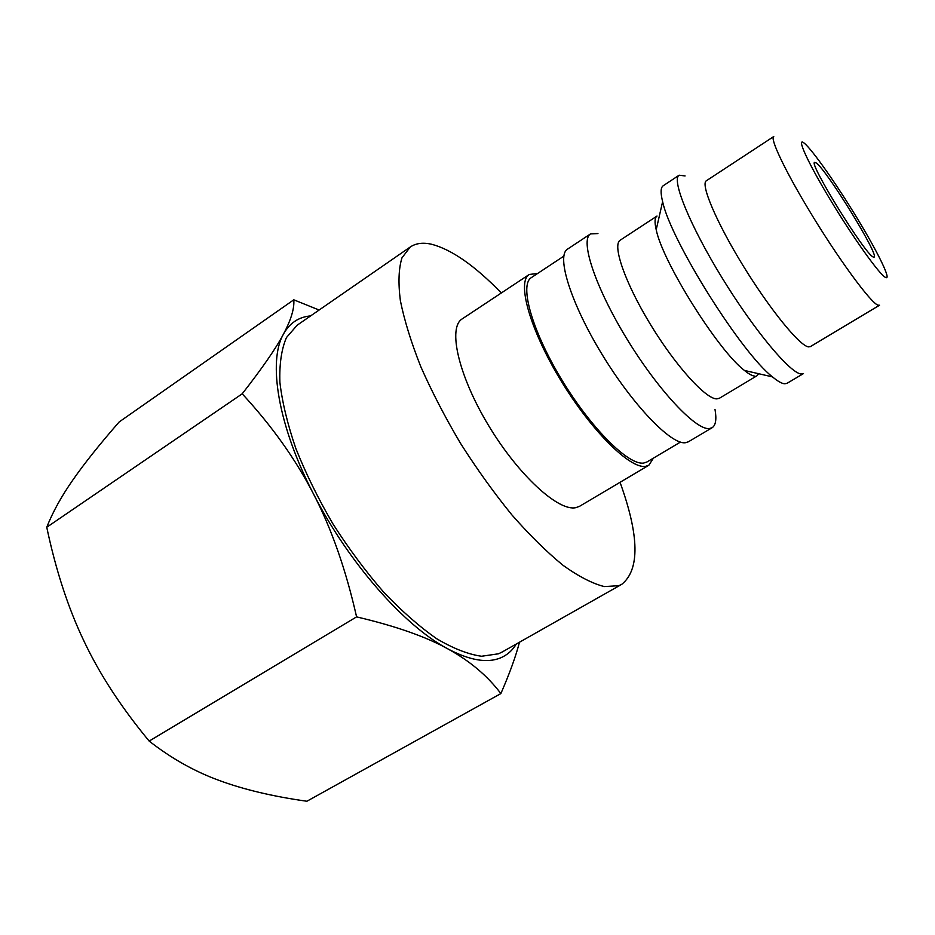 <?xml version="1.0" encoding="UTF-8"?>
<svg xmlns="http://www.w3.org/2000/svg" width="935" height="935" viewBox="0 0 935 935"><rect width="100%" height="100%" fill="white"/><g stroke="black" fill="none" stroke-linecap="round" stroke-linejoin="round"><path stroke-width="1.4" d="M653.436 458.127L648.855 465.233L645.617 466.331C630.213 469.253 591.13 430.661 560.486 379.867C529.689 329.12 516.658 281.797 529.245 274.481L537.637 273.452M529.245 274.481L462.194 318.893C447.643 327.542 458.325 375.367 488.397 425.215C518.294 475.132 558.569 511.831 575.972 507.623L579.665 506.244L648.855 465.233M680.423 442.091L646.973 461.96L643.771 463.035C628.811 465.747 591.037 428.359 561.491 379.341C531.805 330.382 519.206 284.684 531.372 277.601L563.828 256.143M715.018 409.507C716.736 419.277 715.766 425.355 712.096 427.739L709.291 428.569C695.792 430.287 657.854 389.918 626.52 338.318C595.069 286.764 579.805 239.944 590.534 233.89L597.944 233.563M712.096 427.739L688.382 441.799L685.425 442.722C671.201 444.896 632.82 405.206 601.754 353.897C570.537 302.648 556.126 255.641 567.557 249.107L590.534 233.89M758.636 373.708L757.105 375.671L719.389 398.263L716.911 398.883C706.019 399.397 675.549 365.842 650.281 324.176C624.907 282.522 611.981 244.818 620.256 240.155L657.024 216.043C654.71 217.598 654.442 222.156 656.206 229.718L662.623 201.644C660.426 192.785 660.613 187.491 663.196 185.761L679.126 175.207L685.086 175.944M754.884 376.127C752.371 375.964 748.888 374.07 744.447 370.447C718.361 350.882 662.447 261.718 656.206 229.718M679.126 175.207C671.201 179.356 689.808 225.37 722.241 278.104C754.568 330.861 790.718 373.86 801.353 373.977L803.492 373.568L787.06 383.303L784.792 383.794C781.94 383.654 777.838 381.351 772.509 376.899C741.361 352.998 670.57 240.096 662.623 201.644M808.471 346.873C799.706 345.915 769.891 309.392 743.103 265.68C716.233 221.992 700.233 183.961 706.369 180.759L773.748 136.533C769.739 138.053 784.336 169.27 808.436 209.241C837.07 257.16 871.186 303.688 878.117 305.184L879.531 305.231L810.365 346.616L808.471 346.873M501.324 292.971C474.945 265.785 451.71 249.54 431.631 244.257C423.029 242.305 415.9 243.217 410.255 247.004L401.968 257.838C398.649 268.555 398.123 282.791 400.355 300.556C404.294 320.144 411.084 342.128 420.715 366.508C431.876 391.777 445.189 417.454 460.628 443.529C476.955 469.171 494.042 492.967 511.912 514.928C529.759 535.241 546.858 552.082 563.221 565.453C578.765 576.533 592.439 583.569 604.244 586.572L618.76 585.696L621.763 584.317C639.926 569.719 639.353 535.72 620.045 482.308M410.255 247.004L297.155 325.216L286.449 337.558C281.482 349.152 279.296 364.077 279.892 382.322C282.23 402.249 287.548 424.315 295.857 448.519C305.815 473.472 318.157 498.577 332.907 523.845C348.708 548.576 365.608 571.308 383.595 592.065C401.758 611.139 419.476 626.695 436.762 638.769C453.358 648.563 468.306 654.395 481.583 656.253L498.46 653.799L502.095 652.057L621.763 584.317M516.33 643.993C512.438 650.456 507.202 655.073 500.599 657.866C487.275 663.418 469.639 660.39 447.701 648.797C469.779 660.905 487.509 675.83 500.868 693.571L306.879 801.248C272.763 796.433 243.462 789.467 218.989 780.374C194.562 771.469 171.28 758.367 149.168 741.081C121.27 707.398 99.554 674.1 84.033 641.211C68.29 608.358 55.866 570.373 46.75 527.258C52.839 511.854 61.616 495.994 73.07 479.69C84.466 463.328 99.835 444.09 119.166 421.954L293.789 299.808C294.513 308.398 291.054 319.863 283.422 334.192C289.616 323.066 298.686 316.977 310.619 315.901M873.15 256.961C865.015 254.25 808.085 162.117 814.665 162.374L816.232 162.982C826.856 170.112 879.718 256.05 874.085 257.137L873.15 256.961M313.587 494.136C277.987 425.624 267.737 361.413 283.422 334.192C276.024 348.252 262.291 368.133 242.212 393.81C271.956 425.998 295.752 459.436 313.587 494.136C331.528 528.672 345.856 569.59 356.586 616.878C395.587 626.064 425.963 636.712 447.701 648.797C404.598 626.123 348.439 562.601 313.587 494.136M319.115 310.034L293.789 299.808M500.868 693.571C509.598 673.516 515.804 656.393 519.474 642.216M242.212 393.81L46.75 527.258M356.586 616.878L149.168 741.081M857.22 218.334C877.965 252.392 891.943 281.003 885.538 277.403C880.104 275.393 853.328 238.016 830.537 200.148C807.513 162.117 795.802 136.078 804.217 143.149C812.293 149.658 836.603 184.312 857.22 218.334M744.447 370.447L772.509 376.899"/></g></svg>
